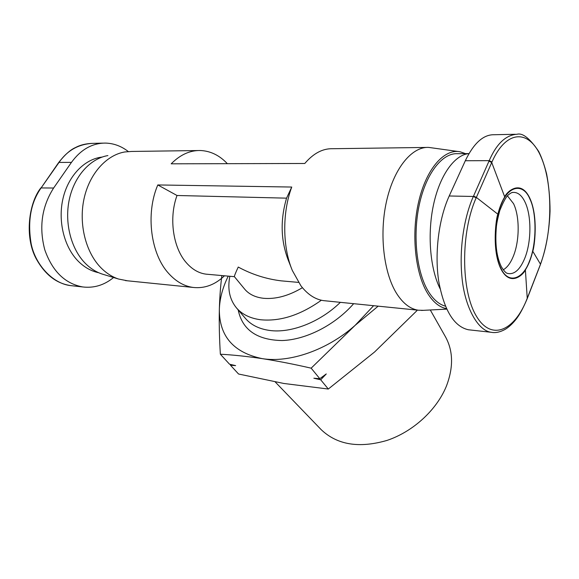 <?xml version="1.0" encoding="UTF-8"?>
<svg xmlns="http://www.w3.org/2000/svg" width="579" height="579" viewBox="0 0 579 579"><rect width="100%" height="100%" fill="white"/><g stroke="black" fill="none" stroke-linecap="round" stroke-linejoin="round"><path stroke-width="0.87" d="M529.915 199.067C536.914 213.007 536.595 244.512 529.43 261.216C523.003 279.324 508.485 284.26 501.342 269.083C493.453 255.86 493.474 220.968 501.559 203.75C508.883 184.933 523.684 183.384 529.915 199.067M197.801 150.547L131.802 151.445L124.854 151.951C106.333 155.02 89.354 173.852 83.998 198.923C78.621 223.979 85.699 252.06 100.623 267.44C106.058 273.02 112.051 276.892 118.586 279.042L127.438 280.793M224.449 275.799C215.062 284.796 204.633 288.675 193.162 287.445C184.245 286.229 176.146 281.64 168.873 273.686C150.764 254.384 145.351 213.825 157.799 184.947L291.744 187.046C282.139 212.71 282.501 247.24 292.344 270.509L300.877 285.758C307.644 294.494 315.222 299.452 323.596 300.639L325.478 300.827M423.459 310.337L418.356 310.221C410.562 309.077 403.556 303.859 397.324 294.581C383.986 274.489 379.028 235.277 386.388 201.933C393.691 168.532 411.778 146.516 428.684 147.406L458.307 151.524M426.412 147.435L332.549 148.716C322.662 148.463 313.405 153.384 304.778 163.481L171.196 163.821C180.149 154.752 189.883 150.316 200.392 150.511C210.524 150.96 219.513 155.353 227.359 163.676M207.738 274.308L206.117 274.164C198.85 273.245 192.3 269.474 186.46 262.859C173.07 247.964 168.67 218.073 177.015 195.492L286.554 198.156C280.229 219.781 280.743 240.292 288.081 259.689L291.403 268.128M446.481 308.636C439.526 307.311 433.295 302.296 427.772 293.589C415.172 273.57 411.018 233.952 418.776 201.268C426.477 168.511 444.354 148.477 460.189 151.792L465.48 153.623M107.911 155.577C90.346 158.508 74.344 176.074 69.328 199.371C64.291 222.654 70.985 248.76 85.127 263.156C90.281 268.374 95.955 272.007 102.165 274.048L103.655 274.504M206.117 274.164L234.408 276.675L244.613 289.066C248.948 294.262 255.267 297.338 263.554 298.294C275.792 299.365 288.74 295.826 302.412 287.691M234.408 276.675C234.206 276.205 235.479 272.998 238.237 267.057C251.908 274.453 266.275 279.056 281.343 280.866L284.542 281.148M445.396 306.161C439.15 304.467 433.541 299.676 428.576 291.78C416.721 272.825 412.516 236.015 419.283 204.756C425.992 173.447 442.313 152.791 457.497 153.696L468.99 153.594M440.076 288.689C430.016 268.526 427.157 233.641 433.628 204.206C440.083 174.735 454.79 154.651 468.976 153.609M102.121 157.068C84.672 158.993 68.373 175.618 63.039 198.358C57.676 221.077 64.117 246.936 78.136 261.115C84.302 267.295 91.156 271.167 98.698 272.723M229.863 276.277C227.366 288.841 229.545 299.343 236.384 307.796C242.036 314.375 250.135 318.363 260.688 319.76C280.236 321.62 300.458 315.106 321.352 300.233M236.384 307.796L245.351 318.327C251.025 324.935 259.103 328.973 269.597 330.443C290.897 333.482 320.252 322.083 340.365 302.332M238.172 309.895C242.304 329.813 256.924 340.025 282.024 340.546C305.994 339.808 335.024 325.036 353.66 303.678M275.213 381.945L321.179 429.654C337.181 444.896 359.118 448.486 386.989 440.424C412.936 431.746 436.552 410.127 446.286 386.417C453.545 367.622 453.292 351.12 445.526 336.906L430.291 309.982M503.238 269.792C507.168 267.599 510.504 263.134 513.269 256.403C519.66 241.059 519.841 216.539 513.537 203.649L507.414 195.818M291.744 187.046L286.554 198.156M157.799 184.947L177.015 195.492M228.242 276.132C222.662 287.481 219.694 298.59 219.34 309.476C219.275 336.204 233.525 352.582 262.092 358.611C289.478 363.142 327.41 350.049 355.108 325.369L373.614 305.698M515.223 134.277L493.938 134.733C483.262 134.603 473.716 143.266 465.313 160.745L449.21 195.984C438.716 218.876 434.445 253.305 438.716 281.199C444.093 310.337 453.979 326.52 468.368 329.762L469.953 329.936M113.585 277.522C104.292 285.129 94.037 288.27 82.811 286.96C65.087 283.724 52.414 271.363 44.8 249.867C38.829 227.286 41.775 206.674 53.623 188.023L71.449 162.381C80.828 149.563 92.133 143.136 105.371 143.085C113.672 143.295 121.308 146.111 128.285 151.532M221.858 275.568C220.541 285.809 219.702 297.114 219.34 309.476C219.036 323.22 219.376 338.129 220.36 354.218C233.04 354.905 246.951 356.375 262.092 358.611C277.355 360.978 293.705 364.162 311.155 368.172L355.108 325.369L378.167 306.161M468.368 329.762L491.441 332.317C477.632 330.942 464.315 306.146 461.883 276.299C459.096 246.278 464.814 215.475 473.361 196.469L449.21 195.984M540.308 264.726L527.23 298.301C514.847 330.812 491.296 341.74 476.256 315.924C460.92 290.629 460.631 232.222 476.17 197.852L473.361 196.469L489.212 160.644C496.536 143.758 505.843 134.958 517.134 134.241M102.91 143.136L93.009 143.353C78.657 144.033 67.323 150.388 59.022 162.431L71.449 162.381M58.754 162.815L41.218 187.77C30.716 202.534 27.379 221.287 31.208 244.041C35.594 265.254 53.123 283.724 70.595 285.599L70.609 285.599C61.258 284.144 47.5 279.375 35.992 258.372C24.369 236.413 28.885 202.997 40.812 187.936L53.623 188.023M416.431 310.033L416.873 310.713L374.533 352.039L328.3 389.037L320.708 379.795L313.861 378.225L319.811 378.702L326.274 373.94L320.708 379.795M311.155 368.172L319.811 378.702M220.36 354.218L229.537 364.205L235.624 365.624L230.485 365.24L238.555 374.012L283.782 383.464L328.3 389.037M230.485 365.24L230.435 364.415M532.745 251.221C534.12 248.608 538.94 216.763 529.467 197.461C519.848 178.079 505.518 193.422 504.722 196.925C501.892 201.543 499.605 207.304 497.86 214.201C496.449 216.3 491.216 249.802 501.059 269.213C510.953 288.081 524.429 273.165 525.385 269.886C528.504 264.921 530.957 258.697 532.745 251.221L540.446 264.147C552.402 233.062 553.083 185.446 541.358 157.676C529.857 129.407 506.553 128.82 491.969 161.975L476.17 197.852M525.139 202.324C531.667 216.032 531.421 242.029 524.748 258.335C519.935 269.857 514.188 274.887 507.501 273.411C507.544 273.02 506.155 274.533 501.327 266.68C496.536 256.91 494.9 243.491 496.42 226.418C496.833 222.618 497.954 217.328 499.778 210.546C503.216 202.122 505.988 196.976 508.094 195.116C510.454 193.147 512.082 192.25 512.965 192.416C517.814 192.083 521.874 195.384 525.139 202.324M511.945 192.597L512.965 192.416L511.945 192.597M491.969 161.975L489.212 160.644L465.313 160.745M525.385 269.886L527.252 298.467M517.134 134.234L517.134 134.234C522.714 132.757 529.901 138.49 538.694 151.43C541.727 157.539 544.376 165.087 546.648 174.084C548.856 185.801 549.992 198.156 550.05 211.132C549.261 231.086 546.048 248.883 540.431 264.523L540.446 264.147M527.23 298.301L527.216 298.67C523.387 307.695 519.848 314.325 516.613 318.551C513.218 323.053 509.563 326.563 505.648 329.082C500.473 332.049 495.747 333.128 491.448 332.324L491.441 332.324M488.98 161.179L491.73 162.511L504.722 196.925M473.55 196.049L476.365 197.425L497.86 214.201M41.427 187.473L58.341 162.988M125.397 280.591L193.162 287.445M323.596 300.639L418.356 310.221M446.706 309.121L421.505 310.438M102.165 274.048L118.586 279.042M281.343 280.866L298.518 282.393M82.811 286.96L70.595 285.599M540.279 264.914L527.216 298.67M58.609 162.605C64.848 154.723 70.479 149.7 75.516 147.536C80.351 144.924 86.184 143.527 93.024 143.353"/></g></svg>
